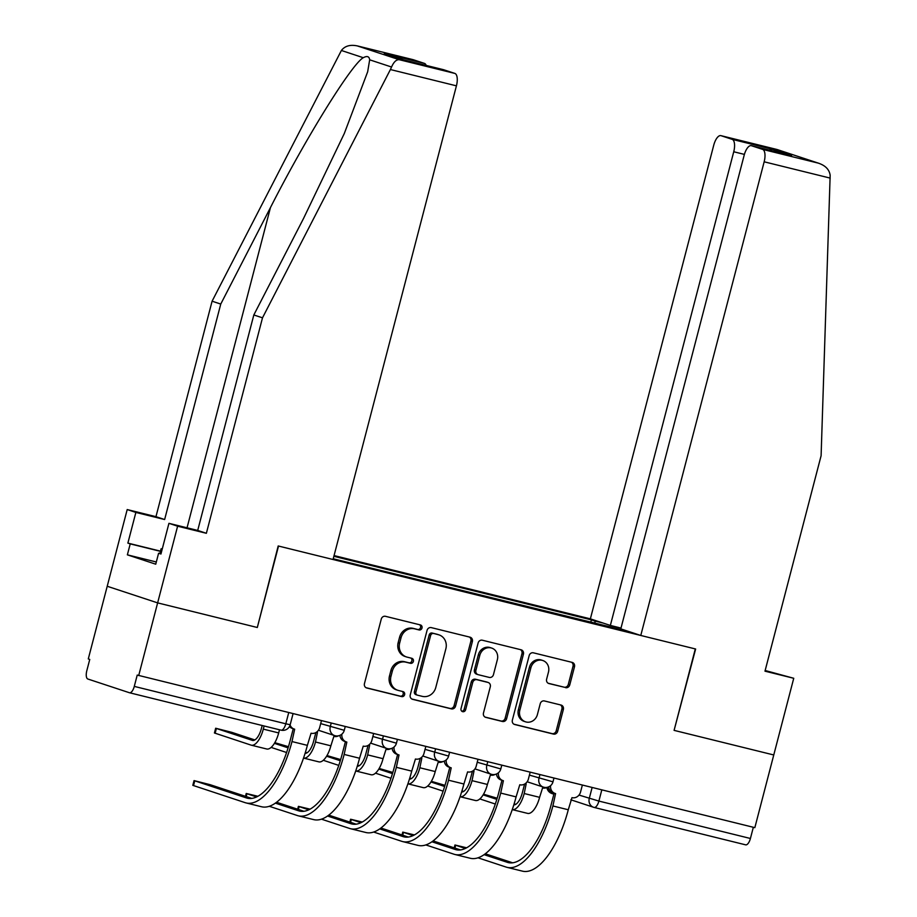 <?xml version="1.0" encoding="UTF-8"?>
<svg xmlns="http://www.w3.org/2000/svg" width="917" height="917" viewBox="0 0 917 917"><rect width="100%" height="100%" fill="white"/><g stroke="black" fill="none" stroke-linecap="round" stroke-linejoin="round"><path stroke-width="1.38" d="M422.003 627.996A2.591 2.361 108.2 0 0 420.364 624.924L385.484 616.316A3.702 3.381 108.2 0 0 381.266 619.09L364.45 683.612A3.702 3.381 108.2 0 0 366.8 688.002L401.692 696.611A2.591 2.361 108.2 0 0 403.159 691.647A2.591 2.361 108.2 0 0 402.999 691.601L398.482 690.478A11.864 10.821 108.2 0 1 397.76 690.272A11.864 10.821 108.2 0 1 390.963 676.414L392.361 671.038A11.864 10.821 108.2 0 1 405.853 662.166L410.369 663.278A2.591 2.361 108.2 0 0 411.836 658.303A2.591 2.361 108.2 0 0 411.676 658.257L407.171 657.145A11.864 10.821 108.2 0 1 406.437 656.939A11.864 10.821 108.2 0 1 399.652 643.081L401.05 637.705A11.864 10.821 108.2 0 1 414.541 628.821L419.058 629.945A2.591 2.361 108.2 0 0 422.003 627.996M406.437 656.939L404.97 656.457A11.864 10.821 108.2 0 1 398.173 642.599L399.583 637.223A11.864 10.821 108.2 0 1 413.074 628.34L417.59 629.452A2.591 2.361 108.2 0 0 419.55 624.718M366.009 687.693L400.225 696.129A2.591 2.361 108.2 0 0 402.185 691.395M397.76 690.272L396.282 689.79A11.864 10.821 108.2 0 1 389.496 675.932L390.894 670.556A11.864 10.821 108.2 0 1 404.386 661.684L408.902 662.796A2.591 2.361 108.2 0 0 410.862 658.062M565.548 687.658A3.702 3.381 108.2 0 0 569.766 684.884L574.489 666.785A3.702 3.381 108.2 0 0 572.139 662.383L533.396 652.824A3.702 3.381 108.2 0 0 529.178 655.598L512.362 720.12A3.702 3.381 108.2 0 0 514.712 724.51L553.455 734.081A3.702 3.381 108.2 0 0 557.674 731.308L563.37 709.437A3.702 3.381 108.2 0 0 561.021 705.047L544.446 700.955A3.702 3.381 108.2 0 0 540.228 703.729L537.396 714.572A9.915 9.044 108.2 0 1 525.51 721.817A9.915 9.044 108.2 0 1 519.836 710.228L530.897 667.748A9.915 9.044 108.2 0 1 542.784 660.504A9.915 9.044 108.2 0 1 548.469 672.092L546.624 679.165A3.702 3.381 108.2 0 0 548.974 683.566L564.081 687.177A3.702 3.381 108.2 0 0 568.299 684.403L573.01 666.292A3.702 3.381 108.2 0 0 571.463 662.223M412.994 59.651A11.325 4.631 103.9 0 1 413.143 59.674A11.325 4.631 103.9 0 1 413.28 59.72L357.584 45.965C350.328 44.394 344.93 45.896 341.388 50.481L212.091 301.2L155.959 516.672L127.199 509.565L107.22 586.261L157.632 602.882L257.31 627.492L278.527 546.051L695.304 648.927L674.087 730.368L773.765 754.966L754.84 827.65L137.229 675.072L134.283 686.397L285.806 723.8L290.173 724.739L293.062 713.667M129.629 692.782L280.969 730.138A7.554 3.083 -76.1 0 0 281.06 730.161L129.538 692.759A7.554 3.083 -76.1 0 1 129.435 692.736L87.849 679.016A7.554 3.083 -76.1 0 1 86.806 670.74L89.751 659.426L88.284 658.933L107.22 586.261L157.632 602.882L138.696 675.565M472.37 641.579A3.702 3.381 108.2 0 0 470.02 637.177L431.277 627.618A3.702 3.381 108.2 0 0 427.058 630.392L410.254 694.914A3.702 3.381 108.2 0 0 412.604 699.316L451.347 708.875A3.702 3.381 108.2 0 0 455.566 706.101L472.37 641.579L470.902 641.086A3.702 3.381 108.2 0 0 469.344 637.017M482.331 640.215L521.074 649.786A3.702 3.381 108.2 0 1 523.424 654.176L506.62 718.699A3.702 3.381 108.2 0 1 502.401 721.473L485.827 717.381A3.702 3.381 108.2 0 1 483.477 712.99L490.286 686.822A3.702 3.381 108.2 0 0 487.936 682.42L476.943 679.715A3.702 3.381 108.2 0 0 472.725 682.489L465.63 709.724A2.591 2.361 108.2 0 1 462.512 711.626A2.591 2.361 108.2 0 1 461.033 708.589L478.124 642.989A3.702 3.381 108.2 0 1 482.331 640.215M744.398 154.4L733.738 151.763L610.355 625.44L590.365 618.849L334.075 555.576M753.338 827.272L750.415 838.482A7.554 3.083 103.9 0 1 745.67 844.844A7.554 3.083 103.9 0 1 745.578 844.821L594.239 807.464M129.538 692.759A7.554 3.083 -76.1 0 0 134.283 686.397M595.167 623.434L594.869 621.027L591.408 619.881L333.88 556.31M594.869 621.027L603.226 623.09M627.916 631.228L619.376 629.406M333.238 558.774L619.56 629.165M257.31 627.492L278.195 545.97L333.043 559.508L456.425 85.843L390.401 69.543L391.548 67.021C393.748 61.989 396.293 59.548 399.182 59.685L454.878 73.429A11.325 4.631 103.9 0 1 456.425 85.843M590.766 622.345L591.408 619.881M411.813 698.995L449.88 708.394A3.702 3.381 108.2 0 0 454.098 705.62L470.902 641.086M433.581 633.532A2.591 2.361 108.2 0 0 430.635 635.47L415.882 692.106A2.591 2.361 108.2 0 0 417.522 695.189L422.29 696.358A11.864 10.821 108.2 0 0 435.781 687.486L445.868 648.766A11.864 10.821 108.2 0 0 439.071 634.908A11.864 10.821 108.2 0 0 438.349 634.702L432.113 633.039A2.591 2.361 108.2 0 0 429.167 634.988L430.635 635.47M417.212 695.086L416.054 694.696A2.591 2.361 108.2 0 1 414.415 691.624L429.167 634.988M439.071 634.908L437.604 634.426A11.864 10.821 108.2 0 0 436.882 634.22L438.349 634.702M432.113 633.039L436.882 634.22M485.024 717.071L500.934 720.991A3.702 3.381 108.2 0 0 505.152 718.217L521.956 653.695A3.702 3.381 108.2 0 0 520.398 649.614M486.916 682.088A3.702 3.381 108.2 0 0 486.468 681.939L475.476 679.222A3.702 3.381 108.2 0 0 471.258 681.996L464.162 709.242L465.63 709.724M461.824 711.248A2.591 2.361 108.2 0 0 464.162 709.242M497.358 659.667A9.915 9.044 108.2 0 0 491.684 648.078A9.915 9.044 108.2 0 0 479.797 655.334L475.9 670.293A3.702 3.381 108.2 0 0 478.25 674.694L489.242 677.411A3.702 3.381 108.2 0 0 493.461 674.637L497.358 659.667M491.684 648.078L490.217 647.597A9.915 9.044 108.2 0 0 478.33 654.841L479.797 655.334M476.783 674.201A3.702 3.381 108.2 0 1 474.433 669.811L478.33 654.841M548.183 683.245L564.081 687.177M542.784 660.504L541.317 660.022A9.915 9.044 108.2 0 0 529.43 667.267L530.897 667.748M525.51 721.817L524.043 721.335A9.915 9.044 108.2 0 1 518.369 709.747L529.43 667.267M513.921 724.201L551.988 733.589A3.702 3.381 108.2 0 0 556.206 730.815L561.903 708.956A3.702 3.381 108.2 0 0 560.344 704.875M264.119 725.977L263.305 729.13A19.062 7.794 103.9 0 1 251.304 745.189A19.062 7.794 103.9 0 1 251.075 745.12L214.429 732.981L215.667 728.236L252.313 740.374A14.156 5.789 -76.1 0 0 252.484 740.432A14.156 5.789 -76.1 0 0 261.391 728.499L262.17 725.496M254.846 739.939L231.76 732.328L215.667 728.236M279.513 729.783L278.688 732.924A19.062 7.794 103.9 0 1 266.698 748.994A19.062 7.794 103.9 0 1 266.457 748.925M290.093 725.015A7.554 6.889 108.2 0 0 294.208 729.072A7.554 6.889 108.2 0 0 294.666 729.198L291.984 741.566A72.867 29.791 103.9 0 1 246.157 802.948A72.867 29.791 103.9 0 1 245.252 802.696L192.811 785.342L194.049 780.596L246.49 797.95A67.961 27.785 -76.1 0 0 247.326 798.191A67.961 27.785 -76.1 0 0 290.07 740.936L293.245 728.751M251.774 798.409L210.142 784.688L194.049 780.596M294.208 729.072L292.294 728.442A7.554 6.889 -71.8 0 1 289.451 726.528M321.454 720.67L319.655 727.594A7.554 6.889 108.2 0 1 311.058 733.245L307.367 745.361A72.867 29.791 103.9 0 1 261.54 806.754L246.157 802.948M288.454 746.69L274.813 742.678M316.995 732.259L316.571 732.121A7.554 6.889 108.2 0 0 316.995 732.259A7.554 6.889 108.2 0 0 317.454 732.396L315.482 742.013A19.062 7.794 103.9 0 1 303.538 758.084L318.875 761.867A19.062 7.794 103.9 0 1 318.646 761.809M338.625 735.766A7.554 6.889 108.2 0 1 333.845 736.431L330.865 745.808A19.062 7.794 103.9 0 1 318.875 761.867M305.086 753.373A14.156 5.789 -76.1 0 0 313.568 741.383L315.872 732.568M305.418 752.284L307.035 752.823M274.424 743.343L288.11 747.859M286.597 752.513L271.134 747.412M340.643 759.574L326.991 755.562M369.173 745.143L368.76 745.005A7.554 6.889 108.2 0 0 369.173 745.143A7.554 6.889 108.2 0 0 369.631 745.269L367.66 754.886A19.062 7.794 103.9 0 1 355.716 770.968L371.064 774.75A19.062 7.794 103.9 0 1 370.823 774.682M390.802 748.65A7.554 6.889 108.2 0 1 386.023 749.315L383.054 758.691A19.062 7.794 103.9 0 1 371.064 774.75M357.263 766.257A14.156 5.789 -76.1 0 0 365.757 754.255L368.049 745.452M357.596 765.168L359.212 765.695M326.601 756.227L340.287 760.732M338.774 765.397L323.311 760.296M156.314 561.983L127.371 554.842L155.741 564.196L158.595 553.238L160.945 554.006L168.934 523.332L197.705 530.439L253.826 314.967L303.516 218.51L344.311 133.481L367.671 71.767L369.666 59.811C369.242 56.384 367.109 55.685 363.27 57.702C351.475 64.35 305.292 138.925 270.446 207.597L220.756 304.066L164.636 519.526L135.865 512.431L127.876 543.105L160.475 551.151M253.826 314.967L262.503 317.821L206.371 533.293L177.611 526.198L157.632 602.882L256.978 627.411M390.401 69.543L262.503 317.821M168.934 523.332L177.611 526.198M197.705 530.439L206.371 533.293M413.28 59.72L424.445 63.399A11.325 4.631 103.9 0 1 426.21 65.428M127.371 554.842L130.225 543.884L127.876 543.105M127.199 509.565L135.865 512.431M155.959 516.672L164.636 519.526M212.091 301.2L220.756 304.066M443.415 69.681A11.325 4.631 103.9 0 1 443.564 69.703A11.325 4.631 103.9 0 1 443.702 69.749L454.878 73.429M158.595 553.238L160.991 553.834M160.429 551.335L130.225 543.884M403.847 59.903L384.303 53.495L424.445 63.399M443.702 69.749L403.904 59.926M399.182 59.685L357.126 45.85L413.143 59.674M640.777 635.47L764.159 161.805A11.325 4.631 -76.1 0 0 762.612 149.391L751.436 145.711A11.325 4.631 -76.1 0 0 751.298 145.665A11.325 4.631 -76.1 0 0 744.168 155.214L620.798 628.879L640.777 635.47L695.636 649.007L674.098 730.345M762.612 149.391L818.296 163.134C825.369 165.461 829.312 169.507 830.16 175.285L821.105 455.715L764.984 671.175L793.744 678.282L765.156 670.499M793.744 678.282L773.765 754.966L674.431 730.448M733.738 151.763A11.325 4.631 -76.1 0 0 732.179 139.361L721.014 135.67A11.325 4.631 -76.1 0 0 720.877 135.636A11.325 4.631 -76.1 0 0 713.747 145.173L590.365 618.849M621.004 628.065L610.355 625.44M790.672 155.386L751.436 145.711M732.179 139.361L772.32 149.265L769.294 150.113M776.71 149.425L819.305 163.444L777.089 149.517L721.014 135.67M162.217 549.111L161.094 548.79L162.309 548.767M159.856 553.547L161.094 548.79M257.918 796.288L246.226 793.48L256.6 796.953M341.869 734.139A7.554 6.889 108.2 0 0 346.385 741.956A7.554 6.889 108.2 0 0 346.844 742.082L344.162 754.439A72.867 29.791 103.9 0 1 298.334 815.832A72.867 29.791 103.9 0 1 297.44 815.568L269.3 806.295M275.387 803.143L298.678 810.823A67.961 27.785 -76.1 0 0 299.515 811.064A67.961 27.785 -76.1 0 0 342.259 753.808L345.422 741.635M346.385 741.956L344.471 741.326A7.554 6.889 -71.8 0 1 339.92 735.354M373.632 733.554L371.832 740.477A7.554 6.889 108.2 0 1 363.235 746.129L359.556 758.244A72.867 29.791 103.9 0 1 313.717 819.626L298.334 815.832M276.59 802.272L303.963 811.293M310.095 809.161L298.415 806.352L308.777 809.837M394.046 747.023A7.554 6.889 108.2 0 0 398.574 754.829A7.554 6.889 108.2 0 0 399.033 754.966L396.35 767.323A72.867 29.791 103.9 0 1 350.512 828.716A72.867 29.791 103.9 0 1 349.618 828.452L321.489 819.179M327.575 816.027L350.856 823.707A67.961 27.785 -76.1 0 0 351.692 823.947A67.961 27.785 -76.1 0 0 394.436 766.692L397.611 754.519M398.574 754.829L396.66 754.198A7.554 6.889 -71.8 0 1 392.109 748.226M425.82 746.427L424.009 753.361A7.554 6.889 108.2 0 1 415.424 759.012L411.733 771.117A72.867 29.791 103.9 0 1 365.906 832.51L350.512 828.716M328.779 815.144L356.14 824.177M392.82 772.458L379.18 768.446M420.949 757.866A7.554 6.889 108.2 0 0 421.35 758.015A7.554 6.889 108.2 0 0 421.82 758.153L419.848 767.77A19.062 7.794 103.9 0 1 407.905 783.84L423.241 787.634A19.062 7.794 103.9 0 1 423.001 787.565M442.991 761.534A7.554 6.889 108.2 0 1 438.211 762.199L435.231 771.564A19.062 7.794 103.9 0 1 423.241 787.634M409.44 779.129A14.156 5.789 -76.1 0 0 417.934 767.139L420.227 758.325M409.773 778.052L411.389 778.579M378.778 769.099L392.465 773.616M390.963 778.269L375.489 773.169M444.997 785.342L431.357 781.318M473.539 770.899L473.115 770.761A7.554 6.889 108.2 0 0 473.539 770.899A7.554 6.889 108.2 0 0 473.997 771.037L472.026 780.654A19.062 7.794 103.9 0 1 460.082 796.724L475.419 800.507A19.062 7.794 103.9 0 1 475.189 800.449M495.169 774.407A7.554 6.889 108.2 0 1 490.389 775.083L487.408 784.448A19.062 7.794 103.9 0 1 475.419 800.507M461.629 792.013A14.156 5.789 -76.1 0 0 470.112 780.023L472.415 771.208M461.962 790.924L463.578 791.463M430.967 781.983L444.653 786.499M443.14 791.153L427.677 786.052M497.186 798.214L483.534 794.202M525.716 783.783L525.303 783.645A7.554 6.889 108.2 0 0 525.716 783.783A7.554 6.889 108.2 0 0 526.175 783.909L524.203 793.526A19.062 7.794 103.9 0 1 512.259 809.608L527.607 813.39A19.062 7.794 103.9 0 1 527.367 813.322M547.346 787.29A7.554 6.889 108.2 0 1 542.566 787.955L539.597 797.332A19.062 7.794 103.9 0 1 527.607 813.39M513.807 804.897A14.156 5.789 -76.1 0 0 522.3 792.896L524.593 784.092M514.139 803.808L515.755 804.335M483.144 794.867L496.831 799.372M495.318 804.037L479.855 798.936M362.272 822.045L350.592 819.236L360.966 822.709M446.224 759.906A7.554 6.889 108.2 0 0 450.751 767.712A7.554 6.889 108.2 0 0 451.21 767.85L448.528 780.207A72.867 29.791 103.9 0 1 402.701 841.588A72.867 29.791 103.9 0 1 401.795 841.336L373.666 832.051M379.753 828.911L403.033 836.591A67.961 27.785 -76.1 0 0 403.87 836.831A67.961 27.785 -76.1 0 0 446.613 779.576L449.788 767.391M450.751 767.712L448.837 767.082A7.554 6.889 -71.8 0 1 444.287 761.11M477.998 759.31L476.198 766.234A7.554 6.889 108.2 0 1 467.601 771.885L463.91 784.001A72.867 29.791 103.9 0 1 418.083 845.394L402.701 841.588M380.956 828.028L408.317 837.049M414.461 834.928L402.769 832.12L413.143 835.593M498.412 772.779A7.554 6.889 108.2 0 0 502.929 780.596A7.554 6.889 108.2 0 0 503.399 780.722L500.705 793.079A72.867 29.791 103.9 0 1 454.878 854.472A72.867 29.791 103.9 0 1 453.984 854.208L425.843 844.935M431.93 841.783L455.222 849.463A67.961 27.785 -76.1 0 0 456.058 849.704A67.961 27.785 -76.1 0 0 498.802 792.448L501.966 780.275M502.929 780.596L501.026 779.966A7.554 6.889 -71.8 0 1 496.464 773.994M530.175 772.194L528.375 779.118A7.554 6.889 108.2 0 1 519.779 784.769L516.099 796.884A72.867 29.791 103.9 0 1 470.261 858.266L454.878 854.472M433.133 840.912L460.506 849.933M466.638 847.801L454.958 844.993L465.32 848.477M550.59 785.663A7.554 6.889 108.2 0 0 555.117 793.469A7.554 6.889 108.2 0 0 555.576 793.606L552.894 805.963A72.867 29.791 103.9 0 1 507.055 867.356A72.867 29.791 103.9 0 1 506.161 867.092L478.032 857.819M484.119 854.667L507.399 862.347A67.961 27.785 -76.1 0 0 508.236 862.588A67.961 27.785 -76.1 0 0 550.979 805.332L554.155 793.159M555.117 793.469L553.203 792.838A7.554 6.889 -71.8 0 1 548.653 786.866M582.364 785.078L580.553 792.001A7.554 6.889 108.2 0 1 571.967 797.652L568.276 809.757A72.867 29.791 103.9 0 1 522.449 871.15L507.055 867.356M485.322 853.784L512.683 862.817M579.005 795.073L598.893 801.08L750.415 838.482M592.13 787.485L589.264 798.466A7.554 6.889 -71.8 0 0 593.586 807.281A7.554 7.554 0 0 0 594.147 807.441A7.554 3.083 -76.1 0 0 598.893 801.08L601.816 789.869M529.418 775.117L552.985 781.834L553.96 778.063M539.941 774.601L538.99 778.281A7.554 6.889 -71.8 0 0 543.311 787.095A7.554 7.554 0 0 0 552.985 781.834M477.241 762.245L500.808 768.95L501.782 765.179M487.764 761.718L486.801 765.397A7.554 6.889 -71.8 0 0 491.134 774.223A7.554 7.554 0 0 0 500.808 768.95M425.052 749.361L448.619 756.067L449.605 752.307M435.586 748.845L434.624 752.513A7.554 6.889 -71.8 0 0 438.945 761.339A7.554 7.554 0 0 0 448.619 756.067M372.875 736.477L396.442 743.194L397.416 739.423M383.398 735.961L382.446 739.641A7.554 6.889 -71.8 0 0 386.768 748.455A7.554 7.554 0 0 0 396.442 743.194M320.698 723.605L344.265 730.31L345.239 726.539M331.22 723.077L330.258 726.757A7.554 6.889 -71.8 0 0 334.59 735.583A7.554 7.554 0 0 0 344.265 730.31M335.049 735.709A7.554 6.889 -71.8 0 1 334.59 735.583L318.428 730.253M387.226 748.593A7.554 6.889 -71.8 0 1 386.768 748.455L370.606 743.125M439.415 761.477A7.554 6.889 -71.8 0 1 438.945 761.339L422.783 756.009M491.592 774.349A7.554 6.889 -71.8 0 1 491.134 774.223L474.972 768.893M543.77 787.233A7.554 6.889 -71.8 0 1 543.311 787.095L527.149 781.765M288.729 712.589L285.806 723.8A7.554 3.083 -76.1 0 1 281.06 730.161A7.554 7.554 0 0 0 290.173 724.739M570.867 799.796L593.586 807.281A7.554 6.889 -71.8 0 0 594.056 807.418A7.554 3.083 -76.1 0 0 594.147 807.441L745.67 844.844M553.879 794.191L552 793.572A7.554 6.889 -71.8 0 1 547.415 787.279M413.074 628.34L414.541 628.821M399.583 637.223L401.05 637.705M398.173 642.599L399.652 643.081M408.902 662.796L410.369 663.278M404.386 661.684L405.853 662.166M390.894 670.556L392.361 671.038M389.496 675.932L390.963 676.414M400.225 696.129L401.692 696.611M417.59 629.452L419.058 629.945M454.098 705.62L455.566 706.101M449.88 708.394L451.347 708.875M414.415 691.624L415.882 692.106M521.956 653.695L523.424 654.176M505.152 718.217L506.62 718.699M500.934 720.991L502.401 721.473M486.468 681.939L487.936 682.42M475.476 679.222L476.943 679.715M471.258 681.996L472.725 682.489M474.433 669.811L475.9 670.293M518.369 709.747L519.836 710.228M561.903 708.956L563.37 709.437M556.206 730.815L557.674 731.308M551.988 733.589L553.455 734.081M573.01 666.292L574.489 666.785M568.299 684.403L569.766 684.884M216.378 728.534L215.14 733.279M263.305 729.13L278.688 732.924M194.759 780.883L193.521 785.628M307.367 745.361L291.984 741.566M248.186 798.363L246.49 797.95M315.482 742.013L330.865 745.808M367.66 754.886L383.054 758.691M391.548 67.021L369.666 59.811M363.27 57.702L341.388 50.481M403.56 59.834L384.303 53.495M187.045 527.802L270.446 207.597M772.32 149.265L791.577 155.615M830.194 178.104L764.159 161.805M246.937 793.767L246.203 796.575M359.556 758.244L344.162 754.439M300.363 811.247L298.678 810.823M299.114 806.651L298.392 809.459M411.733 771.117L396.35 767.323M352.541 824.119L350.856 823.707M419.848 767.77L435.231 771.564M472.026 780.654L487.408 784.448M524.203 793.526L539.597 797.332M351.303 819.523L350.569 822.331M463.91 784.001L448.528 780.207M404.729 837.003L403.033 836.591M403.48 832.407L402.746 835.215M516.099 796.884L500.705 793.079M456.907 849.887L455.222 849.463M455.657 845.291L454.935 848.099M568.276 809.757L552.894 805.963M509.095 862.759L507.399 862.347M546.899 787.52A7.554 7.554 0 0 0 552 793.572M415.894 694.65L417.361 695.143M486.698 682.007L488.165 682.489M476.553 674.144L478.021 674.625M251.304 745.189L266.698 748.994M443.564 69.703L403.732 59.88M751.298 145.665L791.119 155.5M720.877 135.636L776.882 149.46M245.481 796.334L246.226 793.48M297.67 809.218L298.415 806.352M349.847 822.102L350.592 819.236M402.024 834.974L402.769 832.12M454.213 847.858L454.958 844.993"/></g></svg>
